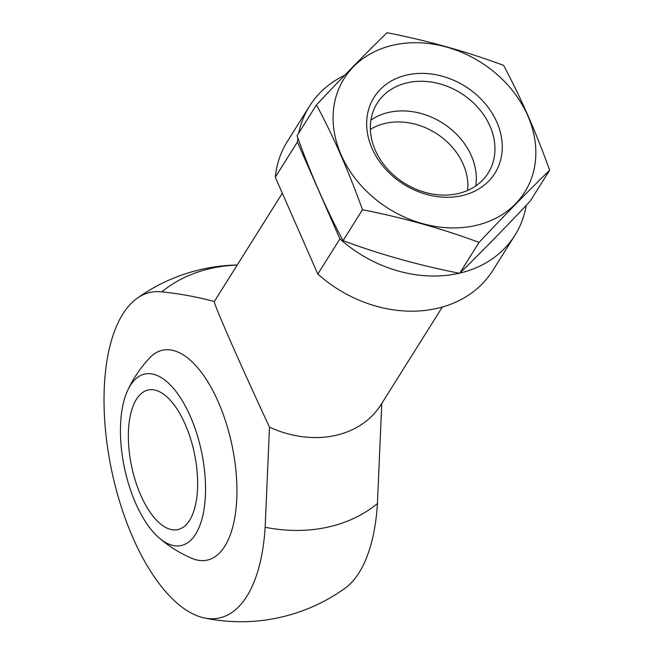 <?xml version="1.0" encoding="UTF-8"?>
<svg xmlns="http://www.w3.org/2000/svg" width="654" height="654" viewBox="0 0 654 654"><rect width="100%" height="100%" fill="white"/><g stroke="black" fill="none" stroke-linecap="round" stroke-linejoin="round"><path stroke-width="0.98" d="M344.617 75.341A121.309 98.304 32.1 0 0 309.489 106.193L287.4 141.362A121.309 98.304 32.1 0 0 275.293 177.201L317.819 274.067A121.309 98.304 32.1 0 0 492.846 270.404L514.943 235.236A121.309 98.304 32.1 0 0 526.249 205.348M317.819 274.067L339.908 238.898A121.309 98.304 32.1 0 0 459.206 273.233M459.917 273.07A121.309 98.304 32.1 0 0 514.943 235.236M275.293 177.201L297.39 142.032A121.309 98.304 32.1 0 1 297.872 138.068M309.489 106.193A121.309 98.304 32.1 0 0 298.747 133.081M339.908 238.898L297.39 142.032M282.324 193.224L215.052 300.325A98.018 79.428 32.1 0 0 214.332 301.494C196.65 296.802 179.139 293.589 161.824 291.872A166.435 74.76 -101.9 0 0 136.915 298.437A166.435 74.76 -101.9 0 0 111.679 470.635A166.435 74.76 -101.9 0 0 204.367 617.94A166.435 74.76 -101.9 0 0 265.148 527.263L269.489 427.136A98.018 79.428 32.1 0 0 334.554 435.621A98.018 79.428 32.1 0 0 381.053 404.597L442.317 307.061M381.772 403.436L377.432 503.564A166.435 74.76 78.1 0 1 345.026 588.24A178.395 178.395 0 0 1 204.367 617.94M269.489 427.136C240.999 366.093 213.098 302.532 214.332 301.494M158.84 537.645A125.053 125.053 0 0 0 191.777 558.312A107.305 48.2 -101.9 0 0 224.796 546.229A107.305 48.2 -101.9 0 0 220.782 407.924A107.305 48.2 -101.9 0 0 149.504 358.065A125.053 125.053 0 0 0 127.734 390.274A87.652 39.371 -101.9 0 0 158.84 537.645A87.652 39.371 -101.9 0 0 195.636 534.163A87.652 39.371 -101.9 0 0 188.605 412.56A87.652 39.371 -101.9 0 0 127.734 390.274M467.577 190.469A61.705 49.998 32.1 0 0 435.801 133.163A61.705 49.998 32.1 0 0 370.385 129.418M136.424 399.259A71.36 32.054 78.1 0 1 148.262 389.98A71.36 32.054 78.1 0 1 190.445 438.278A71.36 32.054 78.1 0 1 189.57 520.339A71.36 32.054 78.1 0 1 177.733 529.617A71.36 32.054 78.1 0 1 135.55 481.319A71.36 32.054 78.1 0 1 136.424 399.259M549.63 170.236L530.214 201.138C504.872 228.099 481.352 252.158 459.656 273.323C418.977 265.328 380.113 254.439 343.072 240.647C326.109 209.035 310.764 174.087 297.047 135.787L316.462 104.877C333.426 136.49 348.77 171.446 362.488 209.738C403.166 217.733 442.03 228.622 479.071 242.413C504.414 215.452 527.925 191.393 549.63 170.236C536.296 132.836 520.952 97.879 503.596 65.375C466.555 51.584 427.691 40.695 387.013 32.7C365.316 53.865 341.797 77.924 316.462 104.877M343.072 240.647L362.488 209.738M459.656 273.323L479.071 242.413M461.029 195.848A71.36 57.83 32.1 0 0 475.188 93.636A71.36 57.83 32.1 0 0 367.147 116.445A71.36 57.83 32.1 0 0 461.029 195.848M474.183 225.818A106.684 86.451 32.1 0 0 495.356 73.003A106.684 86.451 32.1 0 0 333.826 107.101A106.684 86.451 32.1 0 0 474.183 225.818M475.752 185.94A65.564 53.129 32.1 0 0 442.284 122.846A65.564 53.129 32.1 0 0 370.916 120.083M457.064 193.805A65.564 53.129 32.1 0 0 488.17 173.057A65.564 53.129 32.1 0 0 460.906 93.195A65.564 53.129 32.1 0 0 377.129 103.307A65.564 53.129 32.1 0 0 387.127 168.552A65.564 53.129 32.1 0 0 457.064 193.805M265.148 527.263A152.873 123.884 32.1 0 0 377.432 503.564M237.189 265.074A152.873 123.884 32.1 0 0 161.824 291.872M237.255 264.984A178.395 178.395 0 0 0 136.923 298.428"/></g></svg>
